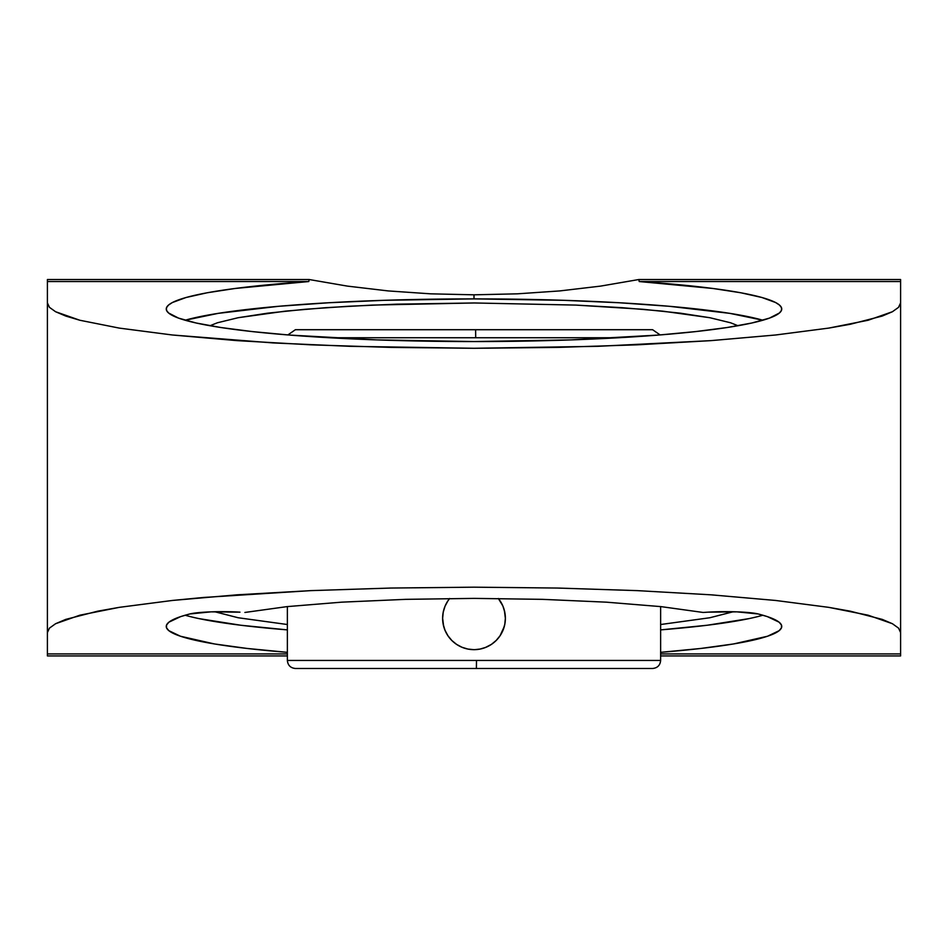<?xml version="1.0" encoding="UTF-8"?>
<svg xmlns="http://www.w3.org/2000/svg" width="948" height="948" viewBox="0 0 948 948"><rect width="100%" height="100%" fill="white"/><g stroke="black" fill="none" stroke-linecap="round" stroke-linejoin="round"><path stroke-width="1.42" d="M733.254 611.744L709.862 617.74L660.638 624.519L709.862 617.74L733.254 611.744M287.363 624.519L238.138 617.74L214.746 611.744L238.138 617.74L287.363 624.519M748.991 618.617L707.137 625.253L660.638 629.887A307.745 32.564 180 0 0 762.867 615.228M758.175 613.96A307.745 32.564 0 0 1 781.745 626.45A307.745 32.564 0 0 1 660.638 652.342L700.845 648.456L733.551 643.953L767.536 636.238L779.138 630.681L781.46 627.849L781.448 625.005L779.078 622.172L767.394 616.627L758.175 613.96L736.952 611.851L708.026 612.159A35.23 3.733 -0 0 1 758.175 613.96M287.363 660.448C287.848 665.318 290.526 667.996 295.385 668.482L476.394 668.482L476.5 660.448L287.363 660.448L287.363 606.578L287.363 660.448L660.638 660.448L660.638 606.578L660.638 660.448C660.152 665.318 657.474 667.996 652.615 668.482L476.394 668.482L652.615 668.482M447.93 600.842L449.648 598.508A31.367 31.367 0 0 0 474 649.664L467.885 649.06L461.996 647.271L456.569 644.367L451.817 640.469L447.918 635.717L445.015 630.278L443.237 624.412L442.633 618.262L443.237 612.147L445.015 606.282L447.918 600.866L445.797 604.563M443.64 610.394L445.015 606.282M442.894 614.233L443.237 612.171M443.628 626.13L442.633 618.286M448.89 637.092A31.367 31.367 0 0 1 447.918 635.717L450.573 639.153L447.918 635.717A31.367 31.367 0 0 1 443.237 624.412M451.817 640.469L453.891 642.365L451.817 640.469A31.367 31.367 0 0 0 453.689 642.199M459.093 645.884L456.581 644.379M462.114 647.318L463.394 647.816M471.049 649.522L467.85 649.048A31.367 31.367 0 0 1 455.135 643.36M474.652 649.653L480.115 649.06A31.367 31.367 0 0 0 492.83 643.372M496.29 640.362L491.42 644.379L485.246 647.579M498.577 637.791L496.231 640.421L498.577 637.791M502.12 632.186L500.07 635.729M504.3 626.427L500.082 635.717L496.183 640.469L491.431 644.367M505.106 622.35L504.763 624.412A31.367 31.367 0 0 1 499.098 637.115M504.372 610.453L505.367 618.321M499.904 600.605L502.985 606.305L504.763 612.171L505.367 618.286L504.763 624.412L502.985 630.29M474 298.893A307.745 32.564 0 0 0 185.133 320.234L218.111 313.373L278.771 306.287L328.932 302.744L384.663 300.303L474 298.893L474 294.816L474 298.893L563.337 300.303L619.068 302.744L669.229 306.287L729.889 313.373L762.867 320.234A307.745 32.564 0 0 0 474 298.893M430.653 293.833L474 294.816L430.653 293.833L388.159 290.918L430.653 293.833M347.383 286.106L388.159 290.918L347.383 286.106L309.131 279.518L347.383 286.106M308.799 281.532L309.131 279.518L308.799 281.532L47.4 281.532L47.4 279.518L309.131 279.518L47.4 279.518L47.4 281.532L308.799 281.532L235.14 288.465L207.138 292.778L186.021 297.518L172.358 302.542L168.424 305.137L166.481 307.745L166.516 310.363L168.554 312.97L178.52 318.101L196.129 322.995L220.908 327.522L252.239 331.575L289.294 335.047L376.652 339.894L474 341.564A307.745 32.564 180 0 1 166.256 309.001A307.745 32.564 180 0 1 308.799 281.532M210.006 325.733L217.388 322.782L238.173 317.71L285.419 311.134L325.982 307.673L372.244 305.09L474.332 302.969L575.827 305.09L621.995 307.673L662.664 311.145L709.874 317.722L730.6 322.782L737.994 325.733L730.6 322.782L709.874 317.722L680.368 313.172L643.04 309.297L575.827 305.09L474.332 302.969L396.809 304.166L348.437 306.263L304.972 309.297L267.62 313.172L238.173 317.71L217.388 322.782L210.006 325.733M470.481 649.463A31.367 31.367 0 0 1 468.715 649.214M451.793 640.445A31.367 31.367 0 0 1 450.051 638.549M443.072 623.535A31.367 31.367 0 0 1 443.072 613.024M443.972 609.22A31.367 31.367 0 0 1 448.902 599.468M475.695 337.737L329.335 337.737L475.695 337.737L475.623 329.714L652.615 329.714L475.623 329.714L475.695 337.737L618.665 337.737L475.695 337.737M472.377 329.714L295.385 329.714L475.623 329.714L295.385 329.714L287.872 334.928M499.11 599.491A31.367 31.367 0 0 1 504.763 612.171M504.929 613.048A31.367 31.367 0 0 1 504.929 623.559M497.937 638.561A31.367 31.367 0 0 1 494.287 642.211M479.25 649.214A31.367 31.367 0 0 1 477.496 649.463M444.292 608.213L444.565 607.443M447.906 635.693L445.015 630.29M454.222 642.637L451.995 640.647M469.675 649.356L467.885 649.06M503.708 628.37L503.435 629.14M502.736 605.725L498.352 598.508A31.367 31.367 0 0 1 474 649.664L473.893 649.664M486.004 647.271L480.115 649.06M638.869 279.518L600.617 286.106L559.841 290.918L517.347 293.833L474 294.816L517.347 293.833L559.841 290.918L600.617 286.106L638.869 279.518L639.201 281.532A307.745 32.564 180 0 1 781.745 309.001A307.745 32.564 180 0 1 474 341.564L571.348 339.894L658.706 335.047L695.761 331.575L727.092 327.522L751.871 322.995L769.48 318.101L779.446 312.97L781.484 310.363L781.519 307.745L779.576 305.137L775.642 302.542L761.979 297.518L740.862 292.778L712.86 288.465L639.201 281.532L638.869 279.518L900.6 279.518L900.6 281.532L639.201 281.532L900.6 281.532L900.6 302.886L898.55 307.342L892.4 311.738L882.233 316.063L850.226 324.287L828.706 328.103L775.654 334.988L711.012 340.628L597.832 346.328L474 348.283L350.168 346.328L272.906 342.915L172.346 334.988L119.294 328.103L79.869 320.258L65.767 316.063L55.6 311.738L49.45 307.342L47.4 302.886L47.4 281.532L47.4 632.565L47.4 302.886L49.45 307.342L55.6 311.738L79.869 320.258L119.294 328.103L172.346 334.988L236.988 340.628L310.743 344.823L390.777 347.406L474 348.283L557.223 347.406L637.257 344.823L711.012 340.628L775.654 334.988L828.706 328.103L868.131 320.258L892.4 311.738L898.55 307.342L900.6 302.886L900.6 632.565L900.6 279.518L642.78 279.518M660.638 660.448L476.5 660.448L476.394 668.482L295.385 668.482L471.606 668.482M287.363 655.933L47.4 655.933L47.4 653.93L287.363 653.93L47.4 653.93L47.4 632.565L49.45 628.121L55.6 623.713L79.869 615.193L119.294 607.348L172.346 600.463L236.988 594.823L310.743 590.628L390.777 588.044L474 587.179L557.223 588.044L637.257 590.628L711.012 594.823L775.654 600.463L828.706 607.348L868.131 615.193L892.4 623.713L898.55 628.121L900.6 632.565L900.6 655.933L660.638 655.933L900.6 655.933L900.6 653.93L660.638 653.93L900.6 653.93L900.6 632.565L898.55 628.121L892.4 623.713L882.233 619.388L850.226 611.164L828.706 607.348L775.654 600.463L711.012 594.823L637.257 590.628L557.223 588.044L474 587.179L390.777 588.044L310.743 590.628L203.37 597.477L172.346 600.463L119.294 607.348L97.774 611.164L65.767 619.388L55.6 623.713L49.45 628.121L47.4 632.565L47.4 655.933L287.363 655.933M305.22 279.518L309.131 279.518M189.825 613.96A35.23 3.733 -0 0 1 239.974 612.159L211.048 611.851L189.825 613.96L180.606 616.627L168.922 622.172L166.552 625.005L166.54 627.849L168.863 630.681L180.464 636.238L214.449 643.953L247.155 648.456L287.363 652.342A307.745 32.564 0 0 1 166.256 626.45A307.745 32.564 0 0 1 189.825 613.96M185.133 615.228A307.745 32.564 180 0 0 287.363 629.887L240.863 625.253L199.009 618.617M703.108 612.455L708.026 612.159L703.108 612.455L661.206 606.649L606.412 602.17L542.493 599.349L474.166 598.389L405.661 599.349L341.718 602.158L286.877 606.637L244.892 612.455L286.877 606.637L341.718 602.158L405.661 599.349L474.166 598.389L542.493 599.349L606.412 602.17L661.206 606.649L703.108 612.455M660.128 334.928L652.615 329.714"/></g></svg>
